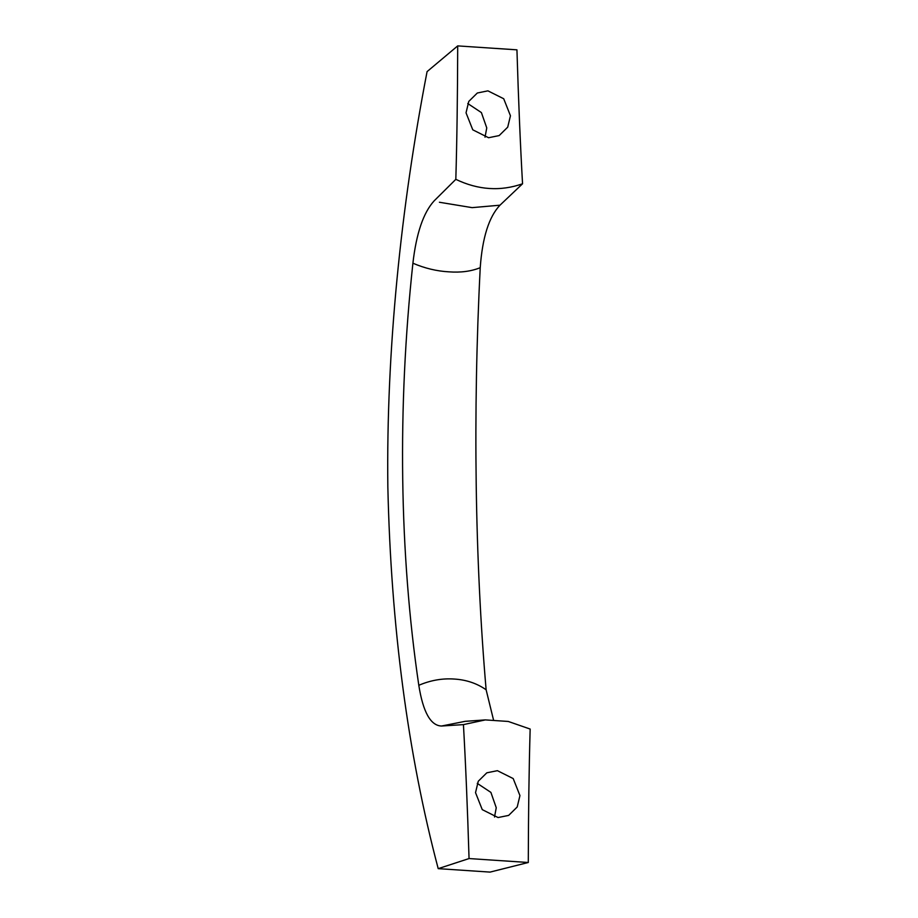 <?xml version="1.0" encoding="UTF-8"?>
<svg xmlns="http://www.w3.org/2000/svg" width="918" height="918" viewBox="0 0 918 918"><rect width="100%" height="100%" fill="white"/><g stroke="black" fill="none" stroke-linecap="round" stroke-linejoin="round"><path stroke-width="1.38" d="M528.286 862.495L490.04 872.1L438.207 868.646L469.052 858.56L528.286 862.495C528.424 811.569 529.055 767.092 530.156 729.053L508.251 721.456L485.312 719.907L463.429 724.612L441.524 726.023L465.185 721.33L485.427 719.896M469.052 858.56C467.48 807.519 465.61 762.869 463.429 724.612M498.061 817.548L508.652 815.402L517.213 806.979L519.944 795.585L513.208 778.579L497.407 770.672L486.815 772.818L478.267 781.241L475.524 792.636L482.26 809.642L498.061 817.548M457.703 45.9L516.937 49.836C518.498 100.877 520.368 145.526 522.549 183.784C500.436 191.529 478.186 190.049 455.821 179.343C456.934 141.303 457.554 96.826 457.703 45.9L427.077 71.615C400.856 207.388 386.145 351.089 387.844 486.976C391.011 626.535 407.799 753.758 438.207 868.646M488.571 137.734L499.162 135.577L507.711 127.166L510.454 115.771L503.718 98.754L487.917 90.848L477.326 93.005L468.777 101.416L466.034 112.811L472.77 129.817L488.571 137.734M448.73 271.831C460.664 272.738 471.163 271.361 480.229 267.689C472.839 413.226 474.916 559.441 486.127 689.774C476.947 683.382 466.378 679.813 454.41 679.056C442.419 678.195 430.542 680.284 418.803 685.298C399.319 553.554 397.345 407.282 412.905 263.214C424.759 268.286 436.704 271.154 448.73 271.831M522.549 183.784L499.977 205.196L472.104 207.64L439.401 202.258M455.821 179.343L434.191 200.812C423.416 212.551 416.324 233.356 412.905 263.214M480.229 267.689C482.375 237.624 488.961 216.797 499.977 205.184M418.803 685.298C423.049 712.081 430.622 725.656 441.524 726.023M493.459 719.723L486.127 689.785M467.767 103.539L481.399 112.581L486.758 127.923L485.025 137.195M477.257 783.364L490.901 792.395L496.248 807.748L494.515 817.02"/></g></svg>
